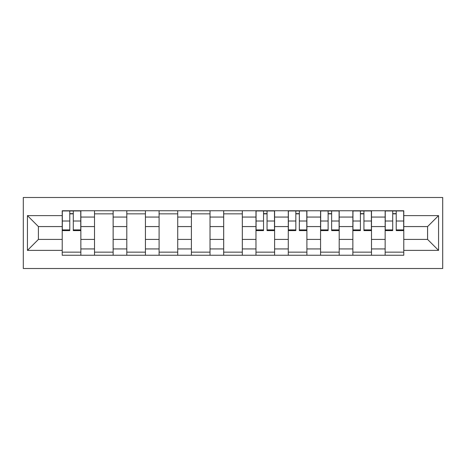 <?xml version="1.0" encoding="UTF-8"?>
<svg xmlns="http://www.w3.org/2000/svg" width="466" height="466" viewBox="0 0 466 466"><rect width="100%" height="100%" fill="white"/><g stroke="black" fill="none" stroke-linecap="round" stroke-linejoin="round"><path stroke-width="0.7" d="M23.3 268.503L442.7 268.503L442.7 197.497L23.3 197.497L23.3 268.503M94.511 255.251L94.511 217.063L80.851 217.063L80.851 255.251M80.851 217.063L80.851 210.749M94.511 217.063L94.511 210.749M113.139 210.749L113.139 255.251M126.804 255.251L126.804 210.749M145.433 210.749L145.433 255.251M159.098 255.251L159.098 210.749M177.727 210.749L177.727 255.251M191.392 255.251L191.392 210.749M210.02 210.749L210.02 255.251M223.686 255.251L223.686 210.749M242.314 210.749L242.314 255.251M255.98 255.251L255.98 210.749M274.608 210.749L274.608 255.251M288.273 255.251L288.273 210.749M306.902 210.749L306.902 255.251M320.567 255.251L320.567 210.749M339.196 210.749L339.196 255.251M352.861 255.251L352.861 210.749M371.489 210.749L371.489 255.251M385.149 255.251L385.149 210.749M385.149 239.419L371.489 239.419M352.861 239.419L339.196 239.419M320.567 239.419L306.902 239.419M288.273 239.419L274.608 239.419M255.98 239.419L242.314 239.419M223.686 239.419L210.02 239.419M191.392 239.419L177.727 239.419M159.098 239.419L145.433 239.419M126.804 239.419L113.139 239.419M94.511 239.419L80.851 239.419M385.149 226.581L371.489 226.581M352.861 226.581L339.196 226.581M320.567 226.581L306.902 226.581M288.273 226.581L274.608 226.581M255.98 226.581L242.314 226.581M223.686 226.581L210.02 226.581M191.392 226.581L177.727 226.581M159.098 226.581L145.433 226.581M126.804 226.581L113.139 226.581M94.511 226.581L80.851 226.581M38.41 239.419L62.217 239.419L62.217 226.581L38.41 226.581L38.41 239.419L27.442 250.388L27.442 215.612L62.217 215.612L62.217 226.581M403.783 226.581L403.783 239.419L427.59 239.419L427.59 226.581L403.783 226.581L403.783 210.749L62.217 210.749L62.217 215.612M403.783 215.612L438.558 215.612L438.558 250.388L403.783 250.388L403.783 239.419M62.217 239.419L62.217 255.251L403.783 255.251L403.783 250.388M62.217 250.388L27.442 250.388M80.851 252.147L62.217 252.147M69.772 213.853L73.29 213.853M113.139 252.147L94.511 252.147M94.511 213.853L113.139 213.853M145.433 252.147L126.804 252.147M126.804 213.853L145.433 213.853M177.727 252.147L159.098 252.147M159.098 213.853L177.727 213.853M210.02 252.147L191.392 252.147M191.392 213.853L210.02 213.853M242.314 252.147L223.686 252.147M223.686 213.853L242.314 213.853M274.608 252.147L255.98 252.147M263.535 213.853L267.053 213.853M306.902 252.147L288.273 252.147M295.828 213.853L299.347 213.853M339.196 252.147L320.567 252.147M328.122 213.853L331.641 213.853M371.489 252.147L352.861 252.147M360.416 213.853L363.934 213.853M403.783 252.147L385.149 252.147M392.71 213.853L396.228 213.853M27.442 215.612L38.41 226.581M427.59 239.419L438.558 250.388M427.59 226.581L438.558 215.612M73.29 230.618L73.29 210.952L80.746 210.952L80.746 230.618L73.29 230.618M69.772 213.644L73.29 213.644M69.772 210.952L62.322 210.952L62.322 230.618L69.772 230.618L69.772 210.952L73.29 210.952M267.053 230.618L267.053 210.952L274.503 210.952L274.503 230.618L267.053 230.618M263.535 213.644L267.053 213.644M263.535 210.952L256.079 210.952L256.079 230.618L263.535 230.618L263.535 210.952L267.053 210.952M299.347 230.618L299.347 210.952L306.797 210.952L306.797 230.618L299.347 230.618M295.828 213.644L299.347 213.644M295.828 210.952L288.372 210.952L288.372 230.618L295.828 230.618L295.828 210.952L299.347 210.952M331.641 230.618L331.641 210.952L339.091 210.952L339.091 230.618L331.641 230.618M328.122 213.644L331.641 213.644M328.122 210.952L320.666 210.952L320.666 230.618L328.122 230.618L328.122 210.952L331.641 210.952M363.934 230.618L363.934 210.952L371.385 210.952L371.385 230.618L363.934 230.618M360.416 213.644L363.934 213.644M360.416 210.952L352.96 210.952L352.96 230.618L360.416 230.618L360.416 210.952L363.934 210.952M396.228 230.618L396.228 210.952L403.678 210.952L403.678 230.618L396.228 230.618M392.71 213.644L396.228 213.644M392.71 210.952L385.254 210.952L385.254 230.618L392.71 230.618L392.71 210.952L396.228 210.952M352.861 217.063L339.196 217.063M320.567 217.063L306.902 217.063M288.273 217.063L274.608 217.063M255.98 217.063L242.314 217.063M223.686 217.063L210.02 217.063M191.392 217.063L177.727 217.063M159.098 217.063L145.433 217.063M126.804 217.063L113.139 217.063M385.149 217.063L371.489 217.063M352.861 248.937L339.196 248.937M320.567 248.937L306.902 248.937M288.273 248.937L274.608 248.937M255.98 248.937L242.314 248.937M223.686 248.937L210.02 248.937M191.392 248.937L177.727 248.937M159.098 248.937L145.433 248.937M126.804 248.937L113.139 248.937M94.511 248.937L80.851 248.937M385.149 248.937L371.489 248.937M73.29 229.907L80.746 229.907M73.29 221.006L80.746 221.006M62.322 229.907L69.772 229.907M62.322 221.006L69.772 221.006M267.053 229.907L274.503 229.907M267.053 221.006L274.503 221.006M256.079 229.907L263.535 229.907M256.079 221.006L263.535 221.006M299.347 229.907L306.797 229.907M299.347 221.006L306.797 221.006M288.372 229.907L295.828 229.907M288.372 221.006L295.828 221.006M331.641 229.907L339.091 229.907M331.641 221.006L339.091 221.006M320.666 229.907L328.122 229.907M320.666 221.006L328.122 221.006M363.934 229.907L371.385 229.907M363.934 221.006L371.385 221.006M352.96 229.907L360.416 229.907M352.96 221.006L360.416 221.006M396.228 229.907L403.678 229.907M396.228 221.006L403.678 221.006M385.254 229.907L392.71 229.907M385.254 221.006L392.71 221.006"/></g></svg>
